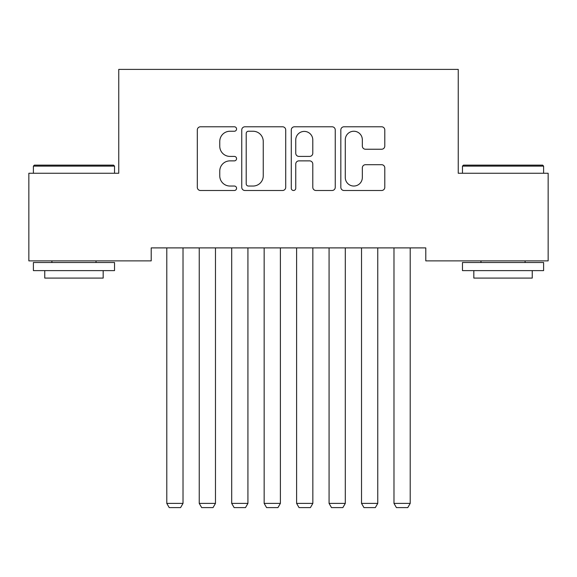 <?xml version="1.0" encoding="UTF-8"?>
<svg xmlns="http://www.w3.org/2000/svg" width="577" height="577" viewBox="0 0 577 577"><rect width="100%" height="100%" fill="white"/><g stroke="black" fill="none" stroke-linecap="round" stroke-linejoin="round"><path stroke-width="0.87" d="M236.57 129.017A2.229 2.229 0 0 0 234.341 126.781L200.493 126.781A3.188 3.188 0 0 0 197.305 129.969L197.305 187.316A3.188 3.188 0 0 0 200.493 190.504L234.341 190.504A2.229 2.229 0 0 0 236.57 188.268A2.229 2.229 0 0 0 234.341 186.039L229.963 186.039A10.191 10.191 0 0 1 219.765 175.848L219.765 171.066A10.191 10.191 0 0 1 229.963 160.875L234.341 160.875A2.229 2.229 0 0 0 236.57 158.646A2.229 2.229 0 0 0 234.341 156.41L229.963 156.41A10.191 10.191 0 0 1 219.765 146.219L219.765 141.437A10.191 10.191 0 0 1 229.963 131.246L234.341 131.246A2.229 2.229 0 0 0 236.57 129.017M381.606 149.241A3.188 3.188 0 0 0 384.794 146.06L384.794 129.969A3.188 3.188 0 0 0 381.606 126.781L344.015 126.781A3.188 3.188 0 0 0 340.827 129.969L340.827 187.316A3.188 3.188 0 0 0 344.015 190.504L381.606 190.504A3.188 3.188 0 0 0 384.794 187.316L384.794 167.878A3.188 3.188 0 0 0 381.606 164.697L365.515 164.697A3.188 3.188 0 0 0 362.334 167.878L362.334 177.521A8.525 8.525 0 0 1 353.809 186.039A8.525 8.525 0 0 1 345.284 177.521L345.284 139.764A8.525 8.525 0 0 1 353.809 131.246A8.525 8.525 0 0 1 362.334 139.764L362.334 146.06A3.188 3.188 0 0 0 365.515 149.241L381.606 149.241M425.79 247.901L151.21 247.901L151.21 260.883L28.85 260.883L28.85 173.251L118.754 173.251L118.754 69.391L458.246 69.391L458.246 173.251L548.15 173.251L548.15 260.883L425.79 260.883L425.79 247.901M285.716 129.969A3.188 3.188 0 0 0 282.528 126.781L244.936 126.781A3.188 3.188 0 0 0 241.749 129.969L241.749 187.316A3.188 3.188 0 0 0 244.936 190.504L282.528 190.504A3.188 3.188 0 0 0 285.716 187.316L285.716 129.969M294.472 126.781L332.063 126.781A3.188 3.188 0 0 1 335.251 129.969L335.251 187.316A3.188 3.188 0 0 1 332.063 190.504L315.98 190.504A3.188 3.188 0 0 1 312.792 187.316L312.792 164.056A3.188 3.188 0 0 0 309.604 160.875L298.936 160.875A3.188 3.188 0 0 0 295.749 164.056L295.749 188.268A2.229 2.229 0 0 1 293.52 190.504A2.229 2.229 0 0 1 291.284 188.268L291.284 129.969A3.188 3.188 0 0 1 294.472 126.781M248.442 131.246A2.229 2.229 0 0 0 246.206 133.475L246.206 183.811A2.229 2.229 0 0 0 248.442 186.039L253.058 186.039A10.191 10.191 0 0 0 263.249 175.848L263.249 141.437A10.191 10.191 0 0 0 253.058 131.246L248.442 131.246M312.792 139.922A8.525 8.525 0 0 0 304.267 131.405A8.525 8.525 0 0 0 295.749 139.922L295.749 153.23A3.188 3.188 0 0 0 298.936 156.41L309.604 156.41A3.188 3.188 0 0 0 312.792 153.23L312.792 139.922M183.017 247.901L183.017 503.389L166.789 503.389L166.789 247.901M183.017 503.389L180.579 507.609L169.22 507.609L166.789 503.389M215.473 247.901L215.473 503.389L199.245 503.389L199.245 247.901M215.473 503.389L213.036 507.609L201.676 507.609L199.245 503.389M247.93 247.901L247.93 503.389L231.702 503.389L231.702 247.901M247.93 503.389L245.492 507.609L234.132 507.609L231.702 503.389M33.394 166.111L34.368 165.137L113.561 165.137L114.534 166.111L33.394 166.111L33.394 173.251M114.534 270.62L33.394 270.62L33.394 262.506L114.534 262.506L114.534 270.62M103.175 270.62L103.175 278.085L44.754 278.085L44.754 270.62M462.466 166.111L463.439 165.137L542.632 165.137L543.606 166.111L462.466 166.111L462.466 173.251M543.606 270.62L462.466 270.62L462.466 262.506L543.606 262.506L543.606 270.62M532.246 270.62L532.246 278.085L473.825 278.085L473.825 270.62M280.386 247.901L280.386 503.389L264.158 503.389L264.158 247.901M280.386 503.389L277.948 507.609L266.588 507.609L264.158 503.389M312.842 247.901L312.842 503.389L296.614 503.389L296.614 247.901M312.842 503.389L310.404 507.609L299.045 507.609L296.614 503.389M345.298 247.901L345.298 503.389L329.07 503.389L329.07 247.901M345.298 503.389L342.861 507.609L331.501 507.609L329.07 503.389M377.755 247.901L377.755 503.389L361.527 503.389L361.527 247.901M377.755 503.389L375.317 507.609L363.957 507.609L361.527 503.389M410.211 247.901L410.211 503.389L393.983 503.389L393.983 247.901M410.211 503.389L407.773 507.609L396.413 507.609L393.983 503.389M114.534 173.251L114.534 166.111M96.034 262.506L96.034 260.883M51.894 262.506L51.894 260.883M543.606 173.251L543.606 166.111M525.106 262.506L525.106 260.883M480.966 262.506L480.966 260.883"/></g></svg>
